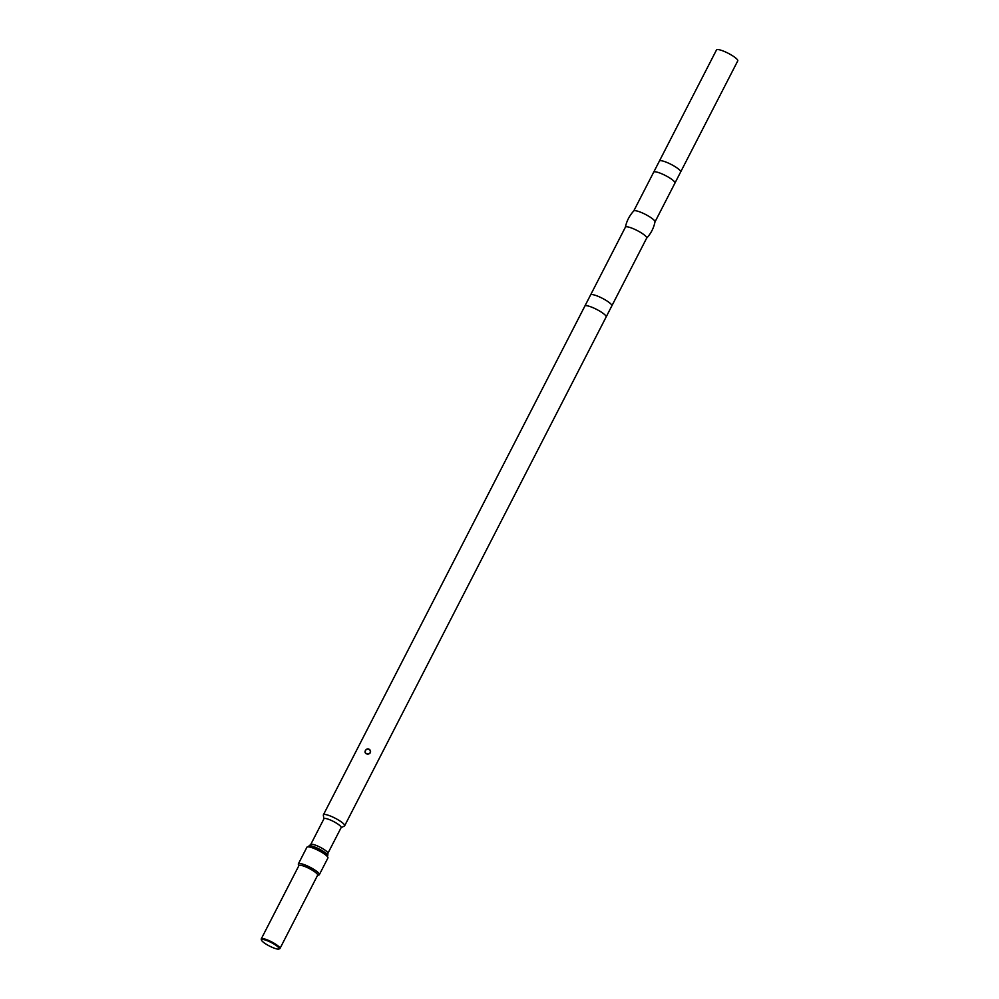 <?xml version="1.0" encoding="UTF-8"?>
<svg xmlns="http://www.w3.org/2000/svg" width="999" height="999" viewBox="0 0 999 999"><rect width="100%" height="100%" fill="white"/><g stroke="black" fill="none" stroke-linecap="round" stroke-linejoin="round"><path stroke-width="1.5" d="M590.584 294.942A11.951 2.385 27.2 0 1 590.634 294.867L584.84 306.131A11.951 2.385 27.2 0 1 584.877 306.056A11.951 2.385 27.2 0 1 596.603 309.39A11.951 2.385 27.2 0 1 606.131 316.983A11.951 2.385 27.2 0 1 606.093 317.058L611.875 305.781A11.951 2.385 27.2 0 1 611.85 305.869M323.901 818.868L323.339 815.209A11.951 2.385 27.2 0 1 323.389 814.847A11.951 2.385 27.2 0 1 335.115 818.181A11.951 2.385 27.2 0 1 344.655 825.773A11.951 2.385 27.2 0 1 344.393 826.023L341.084 827.696M370.192 750.199C368.556 748.326 366.97 748.413 365.422 750.449C363.074 755.331 372.49 755.157 370.192 750.199M310.751 844.467L323.963 818.755A9.653 1.923 27.2 0 1 333.441 821.453A9.653 1.923 27.2 0 1 341.146 827.584L327.922 853.296M590.634 294.867A11.951 2.385 27.2 0 1 602.31 298.276A11.951 2.385 27.2 0 1 611.875 305.781M633.703 211.051A11.951 2.385 27.2 0 1 633.778 210.939C629.445 215.609 626.635 221.054 625.374 227.297A11.951 2.385 27.2 0 1 625.411 227.16A11.951 2.385 27.2 0 1 637.137 230.507A11.951 2.385 27.2 0 1 646.678 238.087A11.951 2.385 27.2 0 1 646.603 238.212C650.936 233.541 653.733 228.097 655.007 221.853A11.951 2.385 27.2 0 1 654.957 221.978M633.778 210.939A11.951 2.385 27.2 0 1 645.416 214.398A11.951 2.385 27.2 0 1 655.007 221.853M680.669 171.94L737.749 60.877A11.951 2.385 27.2 0 0 728.221 53.284A11.951 2.385 27.2 0 0 716.495 49.95L659.415 161.014A11.951 2.385 27.2 0 1 659.44 160.976L653.646 172.253A11.951 2.385 27.2 0 1 653.683 172.165A11.951 2.385 27.2 0 1 665.409 175.512A11.951 2.385 27.2 0 1 674.949 183.092A11.951 2.385 27.2 0 1 674.899 183.167L680.681 171.903A11.951 2.385 27.2 0 1 680.656 171.978M659.44 160.976A11.951 2.385 27.2 0 1 671.116 164.398A11.951 2.385 27.2 0 1 680.681 171.903M310.714 844.542A9.653 1.923 27.2 0 1 310.814 844.417A9.653 1.923 27.2 0 1 320.179 847.239A9.653 1.923 27.2 0 1 327.934 853.208A9.653 1.923 27.2 0 1 327.884 853.371M308.966 846.815A10.602 2.11 27.2 0 1 308.978 845.953A10.602 2.11 27.2 0 1 319.255 849.05A10.602 2.11 27.2 0 1 327.759 855.606A10.602 2.11 27.2 0 1 327.06 856.106M298.838 865.771L298.364 864.422A11.788 2.36 27.2 0 1 298.364 863.885L306.93 847.214A11.788 2.36 27.2 0 1 307.992 846.827L310.564 846.79A9.353 1.873 27.2 0 1 313.761 847.489A9.353 1.873 27.2 0 1 326.136 854.794L327.622 856.905A11.788 2.36 27.2 0 1 327.909 858.004L319.343 874.662A11.788 2.36 27.2 0 1 318.906 874.974L317.545 875.386M365.509 750.536A2.547 2.485 -3.6 0 0 367.944 754.108A2.547 2.485 -3.6 0 0 369.917 750.261A2.547 2.485 -3.6 0 0 365.509 750.536M307.992 846.827A11.788 2.36 27.2 0 1 318.494 850.511A11.788 2.36 27.2 0 1 327.622 856.905M298.364 863.885A11.788 2.36 27.2 0 1 309.94 867.182A11.788 2.36 27.2 0 1 319.343 874.662M261.526 940.209L261.251 939.385A10.514 2.098 27.2 0 1 261.251 938.91L298.926 865.571A10.514 2.098 27.2 0 1 309.253 868.518A10.514 2.098 27.2 0 1 317.645 875.186L279.957 948.526A10.514 2.098 27.2 0 1 279.558 948.8L278.733 949.05A9.878 1.973 27.2 0 1 274.85 948.376A9.878 1.973 27.2 0 1 261.526 940.209A9.878 1.973 27.2 0 1 271.216 942.519A9.878 1.973 27.2 0 1 278.733 949.05M261.251 938.91A10.514 2.098 27.2 0 1 271.566 941.845A10.514 2.098 27.2 0 1 279.957 948.526M344.655 825.773L606.131 316.983M323.389 814.847L584.877 306.056M611.863 305.831L646.678 238.087M590.609 294.905L625.411 227.16M654.994 221.915L674.949 183.092M633.728 210.989L653.683 172.165M310.814 844.417L308.978 845.953M327.934 853.208L327.759 855.606"/></g></svg>

